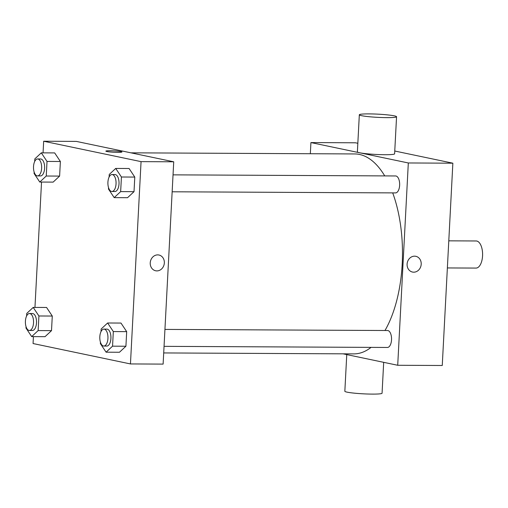 <?xml version="1.0" encoding="UTF-8"?>
<svg xmlns="http://www.w3.org/2000/svg" width="508" height="508" viewBox="0 0 508 508"><rect width="100%" height="100%" fill="white"/><g stroke="black" fill="none" stroke-linecap="round" stroke-linejoin="round"><path stroke-width="0.76" d="M447.37 267.938L476.002 268.078A13.557 6.528 -89.7 0 0 482.6 254.559A13.557 6.528 -89.7 0 0 476.136 240.97L448.793 240.836M310.337 153.727L310.921 142.57L355.467 142.792L357.835 143.288M394.76 151.022L452.857 163.189L442.258 365.493L397.713 365.271L343.122 353.835M407.099 264.141A8.045 7.017 -78.2 0 1 415.798 256.299A8.045 7.017 -78.2 0 1 421.018 265.614A8.045 7.017 -78.2 0 1 412.502 272.053A8.045 7.017 -78.2 0 1 407.099 264.141M310.921 142.57L408.318 162.966L452.857 163.189M408.318 162.966L397.713 365.271M164.941 329.413L387.515 330.517A8.471 4.083 90.3 0 1 391.528 339.839A8.471 4.083 90.3 0 1 387.433 347.459L164.052 346.348M172.149 191.789L395.529 192.907A8.471 4.083 -89.7 0 0 399.656 184.455A8.471 4.083 -89.7 0 0 395.618 175.959L173.037 174.854M392.703 192.888A99.968 48.165 90.3 0 1 402.203 263.95A99.968 48.165 90.3 0 1 384.981 330.505M371.056 347.383A99.968 48.165 90.3 0 1 353.822 353.885L163.703 352.939M130.924 152.832L354.819 153.949A99.968 48.165 90.3 0 1 384.734 175.908M396.558 116.738L394.614 153.822A18.637 1.6 -177 0 1 375.914 154.445A18.637 1.6 -177 0 1 357.384 151.873L359.327 114.783A18.637 1.6 3 0 0 377.857 117.361A18.637 1.6 3 0 0 396.558 116.738A18.637 1.6 3 0 0 369.018 113.894A18.637 1.6 3 0 0 359.327 114.783M412.496 272.053A8.045 7.017 101.8 0 0 421.018 265.614A8.045 7.017 101.8 0 0 415.798 256.299M383.686 362.331L382.067 393.217A18.637 1.6 -177 0 1 372.383 394.106A18.637 1.6 -177 0 1 344.843 391.262L346.761 354.597M43.059 152.857L43.669 141.237L76.333 141.402L173.723 161.798L163.119 364.103L130.454 363.938L33.064 343.541L33.426 336.614M43.669 141.237L141.059 161.633L173.723 161.798M141.059 161.633L130.454 363.938M158.934 255.016A8.045 7.017 -78.2 0 1 164.274 263.633A8.045 7.017 -78.2 0 1 156.864 270.904A8.045 7.017 -78.2 0 1 155.638 270.77A8.045 7.017 -78.2 0 1 150.419 261.455A8.045 7.017 -78.2 0 1 158.941 255.016A8.045 7.017 -78.2 0 1 164.274 263.633A8.045 7.017 -78.2 0 1 156.87 270.904A8.045 7.017 -78.2 0 1 155.638 270.77M54.673 152.914L60.376 161.493L59.614 176.092L53.143 182.118L59.614 176.092L60.376 161.493L54.673 152.914L41.307 152.851L47.015 161.423L46.247 176.022L39.776 182.048L34.074 173.476L34.15 172.091M120.98 323.056L126.683 331.635L125.921 346.234L119.45 352.26L125.921 346.234L126.683 331.635L120.98 323.056L107.62 322.993L113.322 331.565L112.554 346.17L106.089 352.19L100.381 343.618L100.457 342.233M34.957 307.416L41.529 182.054M129.083 168.504L134.785 177.076L134.017 191.675L127.552 197.701L134.017 191.675L134.785 177.076L129.083 168.504L115.716 168.434L121.425 177.006L120.656 191.611L114.186 197.631L108.483 189.059L108.553 187.674M46.571 307.473L52.28 316.046L51.511 330.651L45.041 336.671L51.511 330.651L52.28 316.046L46.571 307.473L33.21 307.41L38.913 315.982L38.151 330.581L31.68 336.607L25.978 328.035L26.048 326.65M105.854 151.124A8.045 0.692 -177 0 1 111.925 150.774A8.045 0.692 -177 0 1 120.942 151.581A8.045 0.692 -177 0 1 121.933 151.962A8.045 0.692 -177 0 1 113.856 152.235A8.045 0.692 -177 0 1 105.854 151.124A8.045 0.692 -177 0 1 111.919 150.768A8.045 0.692 -177 0 1 120.942 151.581A8.045 0.692 -177 0 1 121.933 151.968M26.607 316.014L26.74 313.43L33.21 307.41M29.432 330.467L32.404 330.479A8.471 4.083 -89.7 0 0 36.525 322.028A8.471 4.083 -89.7 0 0 32.487 313.538L29.515 313.519A8.471 4.083 -89.7 0 0 25.4 321.558A8.471 4.083 -89.7 0 0 29.032 330.422A8.471 4.083 -89.7 0 0 29.432 330.467A8.471 4.083 -89.7 0 0 33.553 322.015A8.471 4.083 -89.7 0 0 29.515 313.519M38.913 315.982L52.28 316.046M38.151 330.581L51.511 330.651M31.68 336.607L45.041 336.671M34.703 161.455L34.842 158.877L41.307 152.851M37.535 175.908L40.5 175.92A8.471 4.083 -89.7 0 0 44.628 167.469A8.471 4.083 -89.7 0 0 40.589 158.979L37.617 158.96A8.471 4.083 -89.7 0 0 33.503 166.999A8.471 4.083 -89.7 0 0 37.135 175.863A8.471 4.083 -89.7 0 0 37.535 175.908A8.471 4.083 -89.7 0 0 41.656 167.456A8.471 4.083 -89.7 0 0 37.617 158.96M47.015 161.423L60.376 161.493M46.247 176.022L59.614 176.092M39.776 182.048L53.143 182.118M101.009 331.603L101.149 329.019L107.62 322.993M103.842 346.05L106.807 346.062A8.471 4.083 -89.7 0 0 110.934 337.61A8.471 4.083 -89.7 0 0 106.896 329.12L103.924 329.108A8.471 4.083 -89.7 0 0 99.809 337.141A8.471 4.083 -89.7 0 0 103.442 346.005A8.471 4.083 -89.7 0 0 103.842 346.05A8.471 4.083 -89.7 0 0 107.963 337.598A8.471 4.083 -89.7 0 0 103.924 329.108M113.322 331.565L126.683 331.635M112.554 346.17L125.921 346.234M106.089 352.19L119.45 352.26M109.112 177.044L109.245 174.46L115.716 168.434M111.938 191.491L114.91 191.503A8.471 4.083 -89.7 0 0 119.037 183.051A8.471 4.083 -89.7 0 0 114.992 174.561L112.027 174.549A8.471 4.083 -89.7 0 0 107.906 182.582A8.471 4.083 -89.7 0 0 111.538 191.446A8.471 4.083 -89.7 0 0 111.938 191.491A8.471 4.083 -89.7 0 0 116.065 183.039A8.471 4.083 -89.7 0 0 112.027 174.549M121.425 177.006L134.785 177.076M120.656 191.611L134.017 191.675M114.186 197.631L127.552 197.701"/></g></svg>
